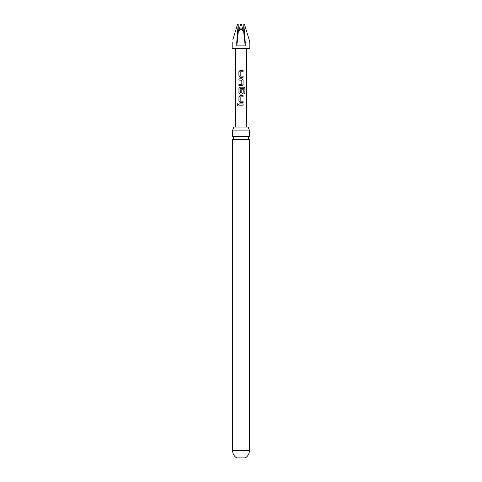 <?xml version="1.0" encoding="UTF-8"?>
<svg xmlns="http://www.w3.org/2000/svg" width="482" height="482" viewBox="0 0 482 482"><rect width="100%" height="100%" fill="white"/><g stroke="black" fill="none" stroke-linecap="round" stroke-linejoin="round"><path stroke-width="0.72" d="M237.005 104.552L237.614 103.757L238.295 104.552L237.608 105.347L237.005 104.552M237.644 105.347L237.09 104.552L237.65 103.757M241 136.34L232.607 136.34A1.657 1.657 0 0 1 232.607 139.298L249.393 139.298A1.657 1.657 0 0 1 249.393 136.34L241 136.34M249.393 450.682A8.393 8.393 0 0 1 245.29 457.9L236.71 457.9A8.393 8.393 0 0 1 232.607 450.682L249.393 450.682L249.393 139.298M233.517 127.037A5.513 5.513 0 0 1 232.607 130.074L249.393 130.074A5.513 5.513 0 0 1 248.483 127.037L233.517 127.037M246.778 127.037L246.513 48.61L249.212 48.61L232.788 48.61L232.179 47.995L249.821 47.995L249.212 48.61M232.179 47.995L232.179 42.048L236.77 42.048L238.204 24.1L238.253 32.312L236.789 45.904L245.211 45.904L245.23 42.048L249.821 42.048L249.128 39.632L249.821 42.048L249.821 47.995M238.253 32.312L241 28.462L241 24.1L241.56 24.546L243.247 31.505M249.128 39.632L244.537 24.546L243.796 24.1L243.747 32.312L241 28.462M241 24.1L240.44 24.546L238.747 31.505M236.77 42.048L236.789 45.904M243.079 77.361L240.096 77.355L238.903 76.156L238.891 71.661L240.096 70.456L243.079 70.456L243.079 71.74L240.187 71.83L240.199 75.987L243.085 76.072L243.079 77.361M243.073 80.018L243.073 84.519L241.904 85.718L238.939 85.718L238.939 84.434L241.825 84.35L241.825 80.187L238.933 80.096L238.933 78.813L241.904 78.813L243.073 80.018L243.073 84.519M243.976 93.785L243.898 88.61L240.175 88.694L240.259 92.936L241.825 92.851L241.825 89.194L243.073 89.194L243.073 92.887L241.91 94.086L240.09 94.086L238.939 92.881L238.939 88.381L240.09 87.176L244.049 87.182L244.977 88.387L244.977 93.791L243.976 93.785M243.067 102.449L240.084 102.449L238.933 101.25L238.939 96.743L240.09 95.544L243.073 95.544L243.073 96.828L240.175 96.912L240.175 101.075L243.067 101.16L243.067 102.449M243.067 105.197L238.933 105.19L238.933 103.907L243.067 103.907L243.067 105.197M235.222 127.037L235.487 48.61L238.241 48.61M232.872 39.632L237.463 24.546L238.204 24.1M245.23 42.048L243.796 24.1M243.747 32.312L245.211 45.904M238.982 105.19L238.933 103.907M238.982 103.907L243.067 103.907M243.024 103.907L243.024 105.197M240.108 102.449L238.933 101.25M240.259 101.16L243.067 101.16M243.024 101.16L243.024 102.449M238.982 101.25L238.982 96.743L240.09 95.544L243.073 95.544M243.024 95.544L243.024 96.834M240.108 94.086L238.982 92.881L238.982 88.381L240.108 87.176L243.982 87.182L244.977 88.387M244.886 88.387L244.892 93.791M241.807 89.194L243.024 89.194L243.073 92.887M243.024 92.887L241.892 94.086M240.259 92.936L241.741 92.936M243.024 84.519L241.886 85.718M238.982 80.096L238.982 78.813L241.904 78.813M241.886 78.813L243.03 80.018M238.982 85.724L238.982 84.434L241.741 84.434M240.114 77.355L238.903 76.156M240.283 76.072L243.085 76.072M243.036 76.072L243.036 77.361M238.952 76.156L238.939 71.661L240.114 70.456L243.079 70.456M243.03 70.456L243.036 71.746M238.018 24.546L237.463 24.546M244.537 24.546L243.982 24.546M249.393 136.34L249.393 130.074M232.607 136.34L232.607 130.074M232.607 450.682L232.607 139.298"/></g></svg>
